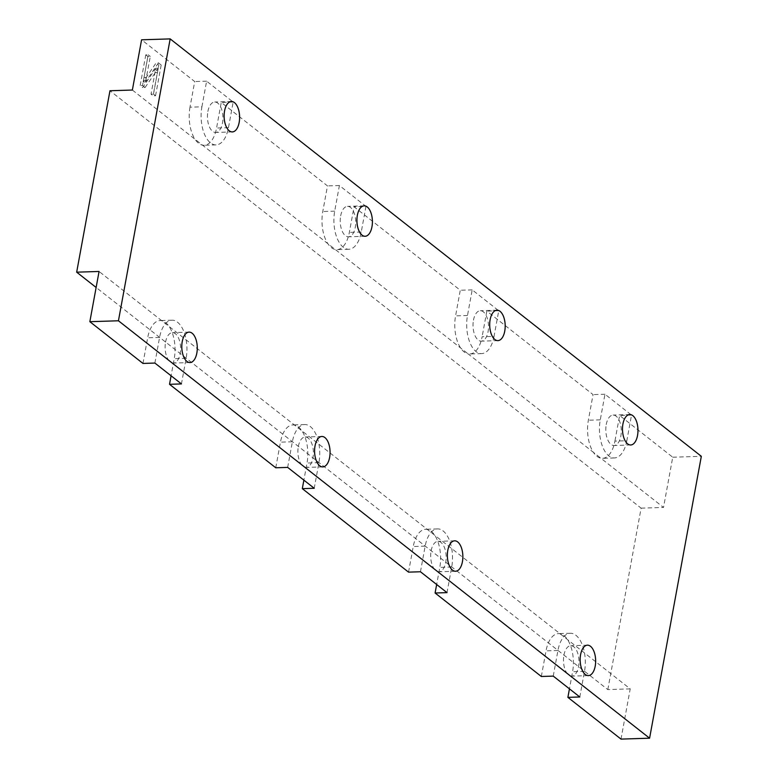 <?xml version="1.0" encoding="UTF-8"?>
<svg xmlns="http://www.w3.org/2000/svg" width="778" height="778" viewBox="0 0 778 778"><rect width="100%" height="100%" fill="white"/><g stroke="black" fill="none" stroke-linecap="round" stroke-linejoin="round"><path stroke-width="0.58" stroke-dasharray="3.89 2.92" d="M563.924 655.183A15.22 7.741 -91.8 0 1 570.741 645.701A15.22 7.741 -91.8 0 1 578.531 666.658A15.22 7.741 -91.8 0 1 571.704 676.14A15.22 7.741 -91.8 0 1 563.924 655.183M431.129 550.824A15.22 7.741 -91.8 0 1 437.956 541.352A15.22 7.741 -91.8 0 1 445.736 562.309A15.22 7.741 -91.8 0 1 438.918 571.781A15.22 7.741 -91.8 0 1 431.129 550.824M298.344 446.475A15.22 7.741 -91.8 0 1 305.161 437.003A15.22 7.741 -91.8 0 1 312.951 457.96A15.22 7.741 -91.8 0 1 306.133 467.432A15.22 7.741 -91.8 0 1 298.344 446.475M165.558 342.126A15.22 7.741 -91.8 0 1 172.376 332.644A15.22 7.741 -91.8 0 1 180.165 353.601A15.22 7.741 -91.8 0 1 173.348 363.083A15.22 7.741 -91.8 0 1 165.558 342.126M207.882 111.497A15.22 7.741 -91.8 0 1 214.709 102.015A15.22 7.741 -91.8 0 1 222.489 122.973A15.22 7.741 -91.8 0 1 215.671 132.445A15.22 7.741 -91.8 0 1 207.882 111.497M340.676 215.846A15.22 7.741 -91.8 0 1 347.494 206.364A15.22 7.741 -91.8 0 1 355.283 227.322A15.22 7.741 -91.8 0 1 348.456 236.804A15.22 7.741 -91.8 0 1 340.676 215.846M473.462 320.196A15.22 7.741 -91.8 0 1 480.279 310.723A15.22 7.741 -91.8 0 1 488.069 331.671A15.22 7.741 -91.8 0 1 481.251 341.153A15.22 7.741 -91.8 0 1 473.462 320.196M606.247 424.545A15.22 7.741 -91.8 0 1 613.074 415.073A15.22 7.741 -91.8 0 1 620.854 436.03A15.22 7.741 -91.8 0 1 614.037 445.502A15.22 7.741 -91.8 0 1 606.247 424.545M408.538 572.141L413.244 546.516A27.677 14.062 -91.8 0 1 425.644 529.283A27.677 14.062 -91.8 0 1 427.317 529.419A27.677 14.062 -91.8 0 1 431.226 531.325A27.677 14.062 -91.8 0 1 434.756 535.264A27.677 14.062 -91.8 0 1 439.803 567.386L436.662 584.492M420.451 571.762L425.158 546.137A27.677 14.062 -91.8 0 1 437.557 528.904A27.677 14.062 -91.8 0 1 443.139 530.946A27.677 14.062 -91.8 0 1 451.717 567.006L447.01 592.632M275.752 467.782L280.459 442.157A27.677 14.062 -91.8 0 1 292.859 424.934A27.677 14.062 -91.8 0 1 294.531 425.07A27.677 14.062 -91.8 0 1 298.441 426.966A27.677 14.062 -91.8 0 1 301.971 430.915A27.677 14.062 -91.8 0 1 307.018 463.027L303.877 480.143M287.666 467.403L292.372 441.778A27.677 14.062 -91.8 0 1 304.772 424.555A27.677 14.062 -91.8 0 1 310.354 426.587A27.677 14.062 -91.8 0 1 318.931 462.647L314.224 488.273M142.967 363.433L147.664 337.808A27.677 14.062 -91.8 0 1 160.064 320.575A27.677 14.062 -91.8 0 1 161.746 320.721A27.677 14.062 -91.8 0 1 165.646 322.617A27.677 14.062 -91.8 0 1 169.176 326.566A27.677 14.062 -91.8 0 1 174.223 358.677L171.082 375.793M154.88 363.054L159.578 337.428A27.677 14.062 -91.8 0 1 171.977 320.196A27.677 14.062 -91.8 0 1 177.559 322.238A27.677 14.062 -91.8 0 1 186.137 358.298L181.439 383.924M541.332 676.49L546.03 650.865A27.677 14.062 -91.8 0 1 558.429 633.632A27.677 14.062 -91.8 0 1 560.111 633.778A27.677 14.062 -91.8 0 1 564.011 635.675A27.677 14.062 -91.8 0 1 567.541 639.623A27.677 14.062 -91.8 0 1 572.589 671.735L569.447 688.851M553.246 676.111L557.943 650.486A27.677 14.062 -91.8 0 1 570.342 633.253A27.677 14.062 -91.8 0 1 575.924 635.295A27.677 14.062 -91.8 0 1 584.502 671.356L579.805 696.981M201.91 106.8L206.617 81.175L233.167 102.044L228.469 127.67A27.677 14.062 -91.8 0 1 216.07 144.893A27.677 14.062 -91.8 0 1 201.91 106.8L189.997 107.179L194.704 81.554L141.586 39.804M189.997 107.179A27.677 14.062 88.2 0 0 195.045 139.291L132.367 90.034M145.797 54.839L140.147 85.599L142.685 87.583L155.785 68.27L151.029 94.148L153.169 95.83L158.809 65.08L156.096 62.94L143.142 81.943L147.927 56.522L145.797 54.839L148.18 54.771L142.53 85.522L140.147 85.599M494.04 336.368A27.677 14.062 -91.8 0 1 481.64 353.601A27.677 14.062 -91.8 0 1 467.49 315.498L472.188 289.873L498.747 310.743L494.04 336.368L482.127 336.748A27.677 14.062 -91.8 0 1 469.727 353.98A27.677 14.062 -91.8 0 1 468.055 353.834L195.045 139.291A27.677 14.062 -91.8 0 0 202.475 145.136A27.677 14.062 -91.8 0 0 204.157 145.272A27.677 14.062 -91.8 0 0 216.556 128.049L221.253 102.424L327.489 185.903L322.782 211.528A27.677 14.062 88.2 0 0 327.83 243.64A27.677 14.062 -91.8 0 0 335.269 249.485A27.677 14.062 -91.8 0 0 336.942 249.631A27.677 14.062 -91.8 0 0 349.341 232.398L354.048 206.773L460.275 290.252L455.577 315.878A27.677 14.062 88.2 0 0 460.615 347.99A27.677 14.062 -91.8 0 0 468.055 353.834L593.41 452.349A27.677 14.062 88.2 0 1 588.363 420.227L593.06 394.602L486.834 311.122L482.127 336.748M626.835 440.727A27.677 14.062 -91.8 0 1 614.435 457.95A27.677 14.062 -91.8 0 1 600.276 419.848L604.973 394.222L631.532 415.092L626.835 440.727L614.921 441.097A27.677 14.062 -91.8 0 1 602.522 458.33A27.677 14.062 -91.8 0 1 600.84 458.193L593.41 452.349A27.677 14.062 -91.8 0 0 600.84 458.193L663.517 507.441L672.737 457.221L619.619 415.471L614.921 441.097M621 739.1L630.219 688.87L99.069 271.464M233.167 102.044L221.253 102.424M206.617 81.175L194.704 81.554M672.737 457.221L701.328 456.307M631.532 415.092L619.619 415.471M604.973 394.222L593.06 394.602M498.747 310.743L486.834 311.122M472.188 289.873L460.275 290.252M365.961 206.394L361.255 232.019A27.677 14.062 -91.8 0 1 348.855 249.252A27.677 14.062 -91.8 0 1 334.696 211.149L339.403 185.524L365.961 206.394L354.048 206.773M339.403 185.524L327.489 185.903M630.219 688.87L607.822 689.59L96.132 287.471M607.822 689.59L641.121 508.151L109.97 90.744M641.121 508.151L663.517 507.441M142.53 85.522L145.068 87.515L142.685 87.583M145.068 87.515L157.263 69.777L154.88 69.855M157.263 69.777L158.167 68.192L155.785 68.27M158.167 68.192L155.843 68.318M158.226 68.25L153.412 94.07L151.029 94.148M153.412 94.07L155.551 95.752L153.169 95.83M155.551 95.752L161.192 65.002L158.809 65.08M161.192 65.002L158.479 62.862L156.096 62.94M158.479 62.862L145.574 81.904L143.191 81.972M145.574 81.904L143.142 81.943M145.525 81.865L150.31 56.444L147.927 56.522M150.31 56.444L148.18 54.771M451.717 567.006L439.803 567.386M318.931 462.647L307.018 463.027M186.137 358.298L174.223 358.677M584.502 671.356L572.589 671.735M600.276 419.848L588.363 420.227M467.49 315.498L455.577 315.878M361.255 232.019L349.341 232.398M334.696 211.149L322.782 211.528M228.469 127.67L216.556 128.049M557.943 650.486L546.03 650.865M159.578 337.428L147.664 337.808M292.372 441.778L280.459 442.157M425.158 546.137L413.244 546.516M157.37 72.5L154.987 72.568M146.604 80.29L144.222 80.367M146.449 77.479L144.066 77.557M587.419 645.176L570.741 645.701M454.634 540.817L437.956 541.352M321.839 436.468L305.161 437.003M189.054 332.118L172.376 332.644M231.387 101.49L214.709 102.015M364.172 205.839L347.494 206.364M496.957 310.189L480.279 310.723M629.752 414.538L613.074 415.073M614.435 457.95L602.522 458.33M481.64 353.601L469.727 353.98M348.855 249.252L336.942 249.631M216.07 144.893L204.157 145.272M570.342 633.253L558.429 633.632M171.977 320.196L160.064 320.575M304.772 424.555L292.859 424.934M437.557 528.904L425.644 529.283M630.715 444.977L614.037 445.502M497.93 340.618L481.251 341.153M365.135 236.269L348.456 236.804M232.35 131.92L215.671 132.445M190.026 362.548L173.348 363.083M322.812 466.897L306.133 467.432M455.597 571.256L438.918 571.781M588.382 675.605L571.704 676.14"/><path stroke-width="1.17" d="M580.602 654.648A15.22 7.741 -91.8 0 1 587.419 645.176A15.22 7.741 -91.8 0 1 595.209 666.133A15.22 7.741 -91.8 0 1 588.382 675.605A15.22 7.741 -91.8 0 1 580.602 654.648M447.807 550.299A15.22 7.741 -91.8 0 1 454.634 540.817A15.22 7.741 -91.8 0 1 462.414 561.774A15.22 7.741 -91.8 0 1 455.597 571.256A15.22 7.741 -91.8 0 1 447.807 550.299M315.022 445.95A15.22 7.741 -91.8 0 1 321.839 436.468A15.22 7.741 -91.8 0 1 329.629 457.425A15.22 7.741 -91.8 0 1 322.812 466.897A15.22 7.741 -91.8 0 1 315.022 445.95M182.237 341.591A15.22 7.741 -91.8 0 1 189.054 332.118A15.22 7.741 -91.8 0 1 196.844 353.076A15.22 7.741 -91.8 0 1 190.026 362.548A15.22 7.741 -91.8 0 1 182.237 341.591M224.56 110.962A15.22 7.741 -91.8 0 1 231.387 101.49A15.22 7.741 -91.8 0 1 239.167 122.438A15.22 7.741 -91.8 0 1 232.35 131.92A15.22 7.741 -91.8 0 1 224.56 110.962M357.355 215.312A15.22 7.741 -91.8 0 1 364.172 205.839A15.22 7.741 -91.8 0 1 371.962 226.797A15.22 7.741 -91.8 0 1 365.135 236.269A15.22 7.741 -91.8 0 1 357.355 215.312M490.14 319.67A15.22 7.741 -91.8 0 1 496.957 310.189A15.22 7.741 -91.8 0 1 504.747 331.146A15.22 7.741 -91.8 0 1 497.93 340.618A15.22 7.741 -91.8 0 1 490.14 319.67M622.925 424.02A15.22 7.741 -91.8 0 1 629.752 414.538A15.22 7.741 -91.8 0 1 637.532 435.495A15.22 7.741 -91.8 0 1 630.715 444.977A15.22 7.741 -91.8 0 1 622.925 424.02M132.367 90.034L141.586 39.804L170.178 38.9L118.441 320.779L89.849 321.693L99.069 271.464L76.672 272.174L109.97 90.744L132.367 90.034M436.662 584.492L435.096 593.011L447.01 592.632L420.451 571.762L408.538 572.141L302.311 488.652L303.877 480.143M302.311 488.652L314.224 488.273L287.666 467.403L275.752 467.782L169.526 384.303L171.082 375.793M169.526 384.303L181.439 383.924L154.88 363.054L142.967 363.433L89.849 321.693M170.178 38.9L701.328 456.307L649.591 738.196L621 739.1L567.891 697.36L579.805 696.981L553.246 676.111L541.332 676.49L435.096 593.011M649.591 738.196L118.441 320.779M569.447 688.851L567.891 697.36M96.132 287.471L76.672 272.174"/></g></svg>
